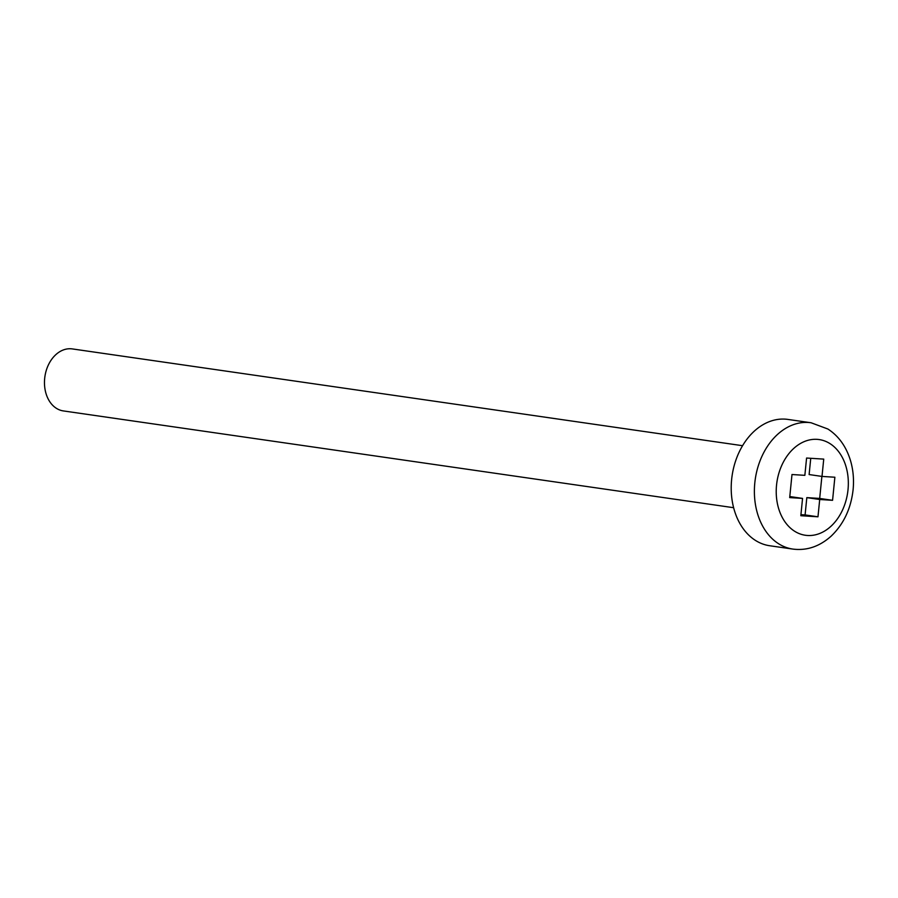 <?xml version="1.0" encoding="UTF-8"?>
<svg xmlns="http://www.w3.org/2000/svg" width="898" height="898" viewBox="0 0 898 898"><rect width="100%" height="100%" fill="white"/><g stroke="black" fill="none" stroke-linecap="round" stroke-linejoin="round"><path stroke-width="1.35" d="M792.855 549.082L769.676 545.737A63.803 47.19 -81.8 0 1 732.083 475.839A63.803 47.19 -81.8 0 1 787.905 419.422L811.096 422.767A63.803 47.19 -81.8 0 0 755.263 479.184A63.803 47.19 -81.8 0 0 792.855 549.082C806.707 550.844 819.447 546.556 831.054 536.229C843.581 524.275 850.934 508.773 853.1 489.724C854.088 479.622 853.223 469.923 850.518 460.64C846.219 446.564 838.687 436.024 827.889 429.019L811.096 422.767M804.855 475.334L806.584 458.036L823.735 459.114L822.007 476.423L834.871 477.231L832.569 500.309L819.706 499.49L817.977 516.799L800.825 515.71L802.554 498.401L789.69 497.593L791.991 474.526L804.855 475.334M733.621 507.707L63.354 410.925A31.329 23.168 -81.8 0 1 44.9 376.61A31.329 23.168 -81.8 0 1 72.311 348.918L742.567 445.7M810.748 458.294L809.12 474.559L822.007 476.423M821.883 476.4L819.683 498.446L806.819 497.627L805.091 514.936L800.926 514.666M832.569 500.309L819.683 498.446M819.706 499.49L806.819 497.627M817.977 516.799L805.091 514.936M802.554 498.401L789.791 496.56M848.015 489.679A48.335 35.752 -81.8 0 1 790.251 527.901A48.335 35.752 -81.8 0 1 798.569 444.656A48.335 35.752 -81.8 0 1 848.015 489.679"/></g></svg>
